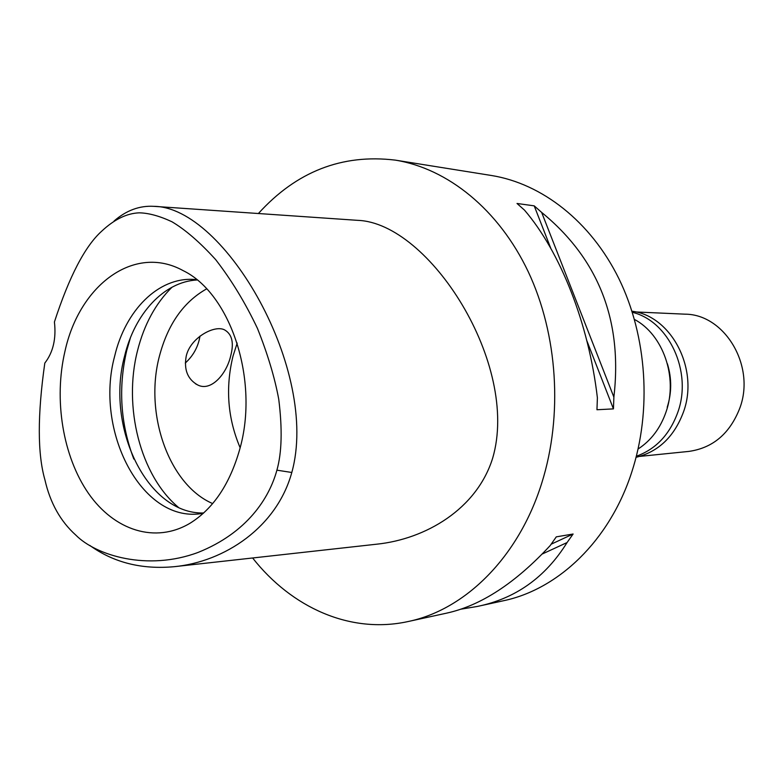 <?xml version="1.0" encoding="UTF-8"?>
<svg xmlns="http://www.w3.org/2000/svg" width="783" height="783" viewBox="0 0 783 783"><rect width="100%" height="100%" fill="white"/><g stroke="black" fill="none" stroke-linecap="round" stroke-linejoin="round"><path stroke-width="1.17" d="M276.908 470.172C269.225 498.262 247.125 532.734 198.226 552.377C147.644 571.326 96.015 555.568 75.794 535.083C60.477 521.331 50.19 502.95 44.944 479.92C37.467 453.944 37.418 415 44.807 363.087C53.136 352.35 56.337 338.638 54.419 321.96C69.276 276.419 85.024 246.165 101.682 231.2C114.201 219.455 126.709 213.328 139.217 212.829C148.653 213.015 159.566 215.991 171.957 221.765C185.405 229.732 199.968 242.339 215.628 259.574C231.337 279.825 245.275 302.767 257.45 328.4C267.639 353.936 274.735 377.543 278.738 399.213C282.457 429.015 281.851 452.662 276.908 470.172L291.805 472.482C276.644 527.566 224.378 561.754 174.462 566.667C141.87 569.701 113.652 562.634 89.81 545.438M64.979 351.224C53.616 399.643 62.797 456.372 88.518 493.447C114.22 530.404 155.357 544.058 190.22 523.132C213.358 508.647 229.859 484.041 239.725 449.305C259.447 380.538 230.721 293.576 183.114 270.615C134.206 243.64 79.347 285.149 64.979 351.224M114.083 221.002C126.347 210.373 139.609 205.479 153.879 206.34C224.692 206.692 319.953 371.162 291.805 472.482M200.017 336.073L199.215 339.939C196.964 348.944 192.315 356.637 185.287 363.028M174.462 566.667L376.692 544.195C425.551 539.144 476.749 509.234 492.664 458.182C520.176 364.584 429.329 222.812 357.684 220.346L153.879 206.34M258.39 213.524C296.424 171.555 342.034 153.752 395.219 160.114C447.484 168.482 498.614 209.267 528.29 271.828C557.76 334.458 563.036 415.401 541.836 482.808C518.708 557.32 465.131 609.761 408.207 621.516C350.324 634.269 291.628 607.579 252.615 557.976M460.57 609.233L477.219 606.473L503.381 600.767C558.279 589.374 609.556 540.71 631.695 472.306C651.975 410.4 647.042 336.357 618.981 278.836C590.715 221.374 541.816 183.565 491.411 175.49L395.219 160.114M613.441 408.883L596.959 409.744L597.39 397.803C588.718 323.438 560.354 251.95 524.512 210.147L517.015 203.472L534.212 205.851L541.66 212.428C598.623 259.095 622.7 320.658 613.882 397.138L613.441 408.883L586.898 340.85M408.207 621.516L446.457 613.177C480.762 605.719 515.341 583.169 550.214 545.526L556.292 536.854L573.107 534.016L567.068 542.55C545.438 577.365 515.488 598.672 477.219 606.473M638.106 448.992C651.153 440.496 660.48 428.076 666.118 411.721C678.127 377.445 663.123 334.586 634.465 319.435M240.136 447.739C227.657 418.357 225.279 387.83 233.011 356.148L237.19 343.081M206.624 288.868C183.555 301.886 167.826 324.299 159.429 356.128C144.072 413.581 168.737 484.687 212.663 503.577M186.227 356.138C183.79 369.566 187.558 379.148 197.512 384.864C210.744 392.058 226.424 374.313 230.623 356.148C234.156 343.071 232.169 334.331 224.662 329.937C214.748 324.456 190.269 337.698 186.227 356.138M178.24 507.208C140.274 475.291 123.078 406.896 137.514 350.696C144.111 324.554 155.621 303.383 172.045 287.175M203.658 512.992C147.008 514.441 105.333 426.872 124.585 356.128C134.676 313.719 163.901 281.684 197.101 279.971M196.699 279.648L193.881 279.423C158.156 277.123 125.378 310.499 114.67 356.118C94.342 430.503 141.214 522.124 200.477 513.726L203.277 513.345M551.193 544.185L573.107 534.016M542.316 553.982L567.068 542.55M550.762 248.26L534.212 205.851M613.882 397.138L541.66 212.428M667.194 407.297C671.794 392.851 671.853 378.326 667.38 363.733M639.78 456.391L688.864 451.409C712.941 447.984 729.932 433.528 739.847 408.041C755.732 365.778 724.637 314.179 684.998 314.169L635.708 311.957M636.099 457.311C658.562 451.752 674.388 436.542 683.579 411.701C699.199 368.773 671.119 315.715 631.979 311.243M632.321 312.309C668.751 320.922 692.495 371.465 677.902 412.034C669.837 434.389 655.997 449.119 636.373 456.235M130.418 337.776L126.689 350.657C118.116 387.869 120.504 424.004 133.824 459.044M195.427 383.739L197.512 384.864"/></g></svg>
